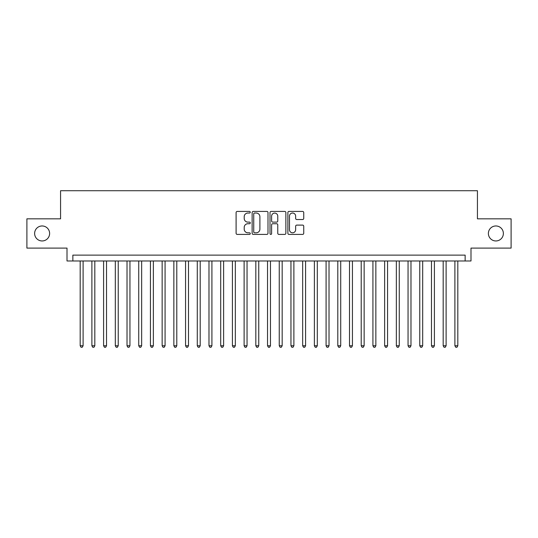 <?xml version="1.0" encoding="UTF-8"?>
<svg xmlns="http://www.w3.org/2000/svg" width="538" height="538" viewBox="0 0 538 538"><rect width="100%" height="100%" fill="white"/><g stroke="black" fill="none" stroke-linecap="round" stroke-linejoin="round"><path stroke-width="0.81" d="M250.264 212.234A0.807 0.807 0 0 0 249.457 211.427L237.251 211.427A1.15 1.15 0 0 0 236.101 212.577L236.101 233.263A1.15 1.15 0 0 0 237.251 234.413L249.457 234.413A0.807 0.807 0 0 0 250.264 233.613A0.807 0.807 0 0 0 249.457 232.806L247.877 232.806A3.679 3.679 0 0 1 244.205 229.127L244.205 227.406A3.679 3.679 0 0 1 247.877 223.727L249.457 223.727A0.807 0.807 0 0 0 250.264 222.92A0.807 0.807 0 0 0 249.457 222.12L247.877 222.12A3.679 3.679 0 0 1 244.205 218.441L244.205 216.713A3.679 3.679 0 0 1 247.877 213.035L249.457 213.035A0.807 0.807 0 0 0 250.264 212.234M488.383 233.458A7.492 7.492 0 0 0 495.875 240.957A7.492 7.492 0 0 0 503.373 233.458A7.492 7.492 0 0 0 495.875 225.967A7.492 7.492 0 0 0 488.383 233.458M34.627 233.458A7.492 7.492 0 0 0 42.125 240.957A7.492 7.492 0 0 0 49.617 233.458A7.492 7.492 0 0 0 42.125 225.967A7.492 7.492 0 0 0 34.627 233.458M302.591 219.531A1.15 1.15 0 0 0 303.741 218.381L303.741 212.577A1.15 1.15 0 0 0 302.591 211.427L289.027 211.427A1.15 1.15 0 0 0 287.877 212.577L287.877 233.263A1.15 1.15 0 0 0 289.027 234.413L302.591 234.413A1.15 1.15 0 0 0 303.741 233.263L303.741 226.256A1.15 1.15 0 0 0 302.591 225.106L296.788 225.106A1.15 1.15 0 0 0 295.638 226.256L295.638 229.733A3.073 3.073 0 0 1 292.564 232.806A3.073 3.073 0 0 1 289.491 229.733L289.491 216.115A3.073 3.073 0 0 1 292.564 213.035A3.073 3.073 0 0 1 295.638 216.115L295.638 218.381A1.15 1.15 0 0 0 296.788 219.531L302.591 219.531M465.141 260.977L470.992 260.977L470.992 248.099L511.1 248.099L511.1 218.825L477.435 218.825L477.435 190.721L60.565 190.721L60.565 218.825L26.9 218.825L26.9 248.099L67.008 248.099L67.008 260.977L465.141 260.977L465.141 255.126L72.859 255.126L72.859 260.977M267.991 212.577A1.15 1.15 0 0 0 266.848 211.427L253.284 211.427A1.15 1.15 0 0 0 252.134 212.577L252.134 233.263A1.15 1.15 0 0 0 253.284 234.413L266.848 234.413A1.15 1.15 0 0 0 267.991 233.263L267.991 212.577M271.152 211.427L284.716 211.427A1.15 1.15 0 0 1 285.866 212.577L285.866 233.263A1.15 1.15 0 0 1 284.716 234.413L278.913 234.413A1.15 1.15 0 0 1 277.763 233.263L277.763 224.877A1.15 1.15 0 0 0 276.613 223.727L272.766 223.727A1.15 1.15 0 0 0 271.616 224.877L271.616 233.613A0.807 0.807 0 0 1 270.809 234.413A0.807 0.807 0 0 1 270.009 233.613L270.009 212.577A1.15 1.15 0 0 1 271.152 211.427M254.548 213.035A0.807 0.807 0 0 0 253.741 213.842L253.741 231.999A0.807 0.807 0 0 0 254.548 232.806L256.216 232.806A3.679 3.679 0 0 0 259.894 229.127L259.894 216.713A3.679 3.679 0 0 0 256.216 213.035L254.548 213.035M277.763 216.168A3.073 3.073 0 0 0 274.689 213.095A3.073 3.073 0 0 0 271.616 216.168L271.616 220.97A1.15 1.15 0 0 0 272.766 222.12L276.613 222.12A1.15 1.15 0 0 0 277.763 220.97L277.763 216.168M80.182 260.977L80.182 345.759L83.108 345.759L83.108 260.977M83.108 345.759L82.227 347.279L81.056 347.279L80.182 345.759M91.89 260.977L91.89 345.759L94.816 345.759L94.816 260.977M94.816 345.759L93.942 347.279L92.765 347.279L91.89 345.759M103.599 260.977L103.599 345.759L106.524 345.759L106.524 260.977M106.524 345.759L105.65 347.279L104.48 347.279L103.599 345.759M115.307 260.977L115.307 345.759L118.239 345.759L118.239 260.977M118.239 345.759L117.358 347.279L116.188 347.279L115.307 345.759M127.022 260.977L127.022 345.759L129.947 345.759L129.947 260.977M129.947 345.759L129.066 347.279L127.896 347.279L127.022 345.759M138.73 260.977L138.73 345.759L141.655 345.759L141.655 260.977M141.655 345.759L140.774 347.279L139.604 347.279L138.73 345.759M150.438 260.977L150.438 345.759L153.364 345.759L153.364 260.977M153.364 345.759L152.489 347.279L151.319 347.279L150.438 345.759M162.146 260.977L162.146 345.759L165.079 345.759L165.079 260.977M165.079 345.759L164.198 347.279L163.027 347.279L162.146 345.759M173.855 260.977L173.855 345.759L176.787 345.759L176.787 260.977M176.787 345.759L175.906 347.279L174.736 347.279L173.855 345.759M185.57 260.977L185.57 345.759L188.495 345.759L188.495 260.977M188.495 345.759L187.614 347.279L186.444 347.279L185.57 345.759M197.278 260.977L197.278 345.759L200.203 345.759L200.203 260.977M200.203 345.759L199.329 347.279L198.159 347.279L197.278 345.759M208.986 260.977L208.986 345.759L211.911 345.759L211.911 260.977M211.911 345.759L211.037 347.279L209.867 347.279L208.986 345.759M220.694 260.977L220.694 345.759L223.626 345.759L223.626 260.977M223.626 345.759L222.745 347.279L221.575 347.279L220.694 345.759M232.409 260.977L232.409 345.759L235.335 345.759L235.335 260.977M235.335 345.759L234.454 347.279L233.284 347.279L232.409 345.759M244.118 260.977L244.118 345.759L247.043 345.759L247.043 260.977M247.043 345.759L246.169 347.279L244.992 347.279L244.118 345.759M255.826 260.977L255.826 345.759L258.751 345.759L258.751 260.977M258.751 345.759L257.877 347.279L256.707 347.279L255.826 345.759M267.534 260.977L267.534 345.759L270.466 345.759L270.466 260.977M270.466 345.759L269.585 347.279L268.415 347.279L267.534 345.759M279.249 260.977L279.249 345.759L282.174 345.759L282.174 260.977M282.174 345.759L281.293 347.279L280.123 347.279L279.249 345.759M290.957 260.977L290.957 345.759L293.882 345.759L293.882 260.977M293.882 345.759L293.008 347.279L291.831 347.279L290.957 345.759M302.665 260.977L302.665 345.759L305.591 345.759L305.591 260.977M305.591 345.759L304.716 347.279L303.546 347.279L302.665 345.759M314.374 260.977L314.374 345.759L317.306 345.759L317.306 260.977M317.306 345.759L316.425 347.279L315.255 347.279L314.374 345.759M326.089 260.977L326.089 345.759L329.014 345.759L329.014 260.977M329.014 345.759L328.133 347.279L326.963 347.279L326.089 345.759M337.797 260.977L337.797 345.759L340.722 345.759L340.722 260.977M340.722 345.759L339.841 347.279L338.671 347.279L337.797 345.759M349.505 260.977L349.505 345.759L352.43 345.759L352.43 260.977M352.43 345.759L351.556 347.279L350.386 347.279L349.505 345.759M361.213 260.977L361.213 345.759L364.145 345.759L364.145 260.977M364.145 345.759L363.264 347.279L362.094 347.279L361.213 345.759M372.921 260.977L372.921 345.759L375.854 345.759L375.854 260.977M375.854 345.759L374.973 347.279L373.802 347.279L372.921 345.759M384.636 260.977L384.636 345.759L387.562 345.759L387.562 260.977M387.562 345.759L386.681 347.279L385.511 347.279L384.636 345.759M396.345 260.977L396.345 345.759L399.27 345.759L399.27 260.977M399.27 345.759L398.396 347.279L397.226 347.279L396.345 345.759M408.053 260.977L408.053 345.759L410.978 345.759L410.978 260.977M410.978 345.759L410.104 347.279L408.934 347.279L408.053 345.759M419.761 260.977L419.761 345.759L422.693 345.759L422.693 260.977M422.693 345.759L421.812 347.279L420.642 347.279L419.761 345.759M431.476 260.977L431.476 345.759L434.401 345.759L434.401 260.977M434.401 345.759L433.52 347.279L432.35 347.279L431.476 345.759M443.184 260.977L443.184 345.759L446.11 345.759L446.11 260.977M446.11 345.759L445.235 347.279L444.058 347.279L443.184 345.759M454.892 260.977L454.892 345.759L457.818 345.759L457.818 260.977M457.818 345.759L456.944 347.279L455.773 347.279L454.892 345.759"/></g></svg>
